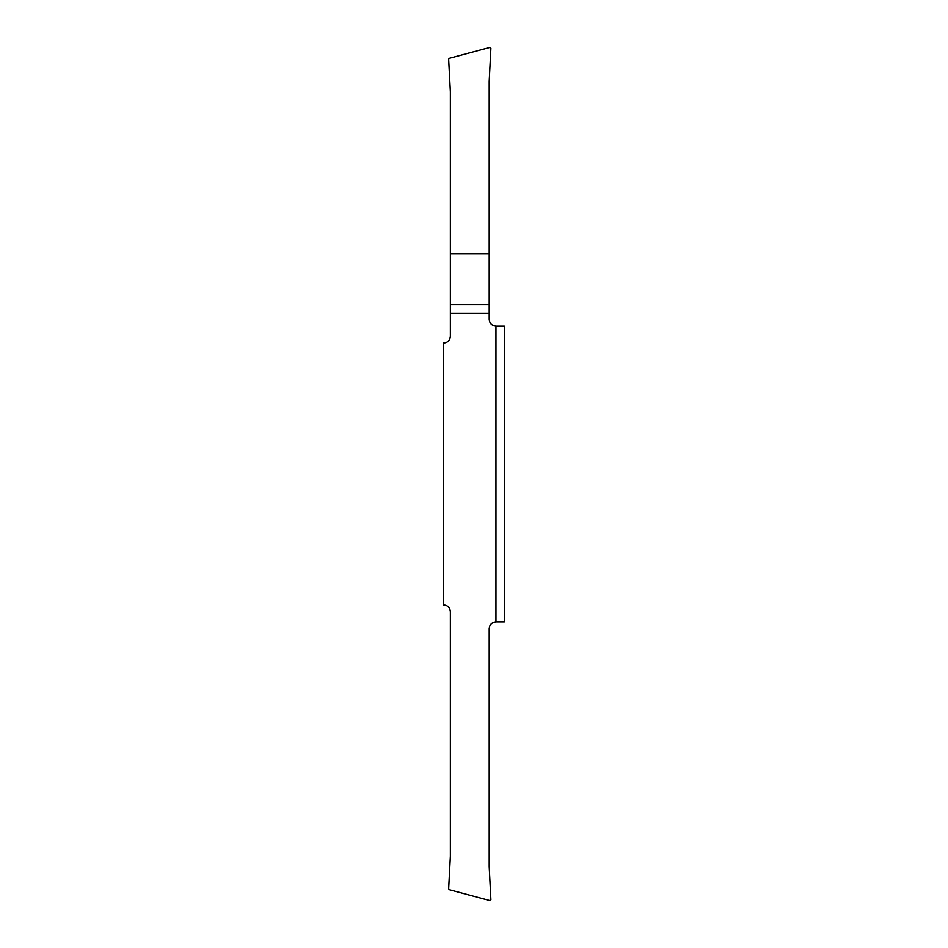 <?xml version="1.0" encoding="UTF-8"?>
<svg xmlns="http://www.w3.org/2000/svg" width="948" height="948" viewBox="0 0 948 948"><rect width="100%" height="100%" fill="white"/><g stroke="black" fill="none" stroke-linecap="round" stroke-linejoin="round"><path stroke-width="1.42" d="M495.958 621.829C491.894 622.267 489.63 624.519 489.204 628.595L489.204 866.614L490.898 899.711L489.832 900.576L449.281 889.71L448.653 888.845L450.371 856.21L450.371 611.697C449.968 607.585 447.717 605.334 443.617 604.942L443.617 343.058C447.717 342.666 449.968 340.415 450.371 336.303L450.371 91.79L448.653 59.155L449.281 58.29L489.832 47.424L490.898 48.289L489.204 81.386L489.204 319.405C489.63 323.481 491.894 325.733 495.958 326.171L504.407 326.171L504.407 621.829L495.958 621.829L495.958 326.171M504.407 440.63L504.407 380.658L504.407 440.63M504.407 567.342L504.407 507.37L504.407 567.342M450.371 313.48L489.204 313.48M450.371 253.91L489.204 253.91M450.371 304.581L489.204 304.581"/></g></svg>

